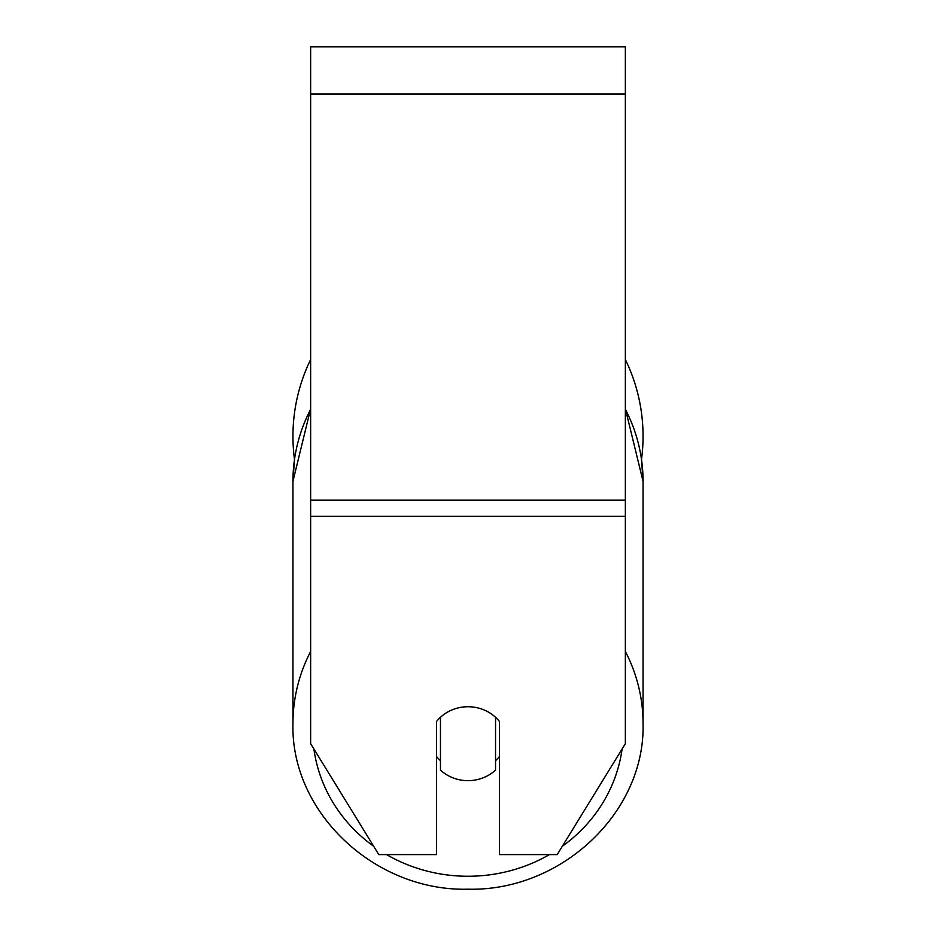 <?xml version="1.0" encoding="UTF-8"?>
<svg xmlns="http://www.w3.org/2000/svg" width="936" height="936" viewBox="0 0 936 936"><rect width="100%" height="100%" fill="white"/><g stroke="black" fill="none" stroke-linecap="round" stroke-linejoin="round"><path stroke-width="1.4" d="M468 780.659A39.335 36.96 0 0 1 440.458 770.094L440.458 717.304A39.335 36.96 0 0 1 468 706.738A39.335 36.96 0 0 1 495.542 717.304L495.542 770.094A39.335 36.96 0 0 1 468 780.659M440.458 760.675A39.335 36.96 0 0 1 436.527 756.463M499.473 756.463A39.335 36.96 0 0 1 495.542 760.675M625.353 516.333L625.353 46.8L310.647 46.8L310.647 743.699L378.787 854.591L436.527 854.591L436.527 721.516A39.335 36.96 0 0 1 499.473 721.516L499.473 854.591L557.212 854.591L625.353 743.699L625.353 516.333L310.647 516.333M643.055 436.246A175.055 175.055 0 0 0 625.353 359.541A175.055 175.055 0 0 1 641.511 459.412L643.055 481.338L643.055 723.516A175.055 164.502 180 0 0 625.353 651.433M310.647 409.254A175.055 164.502 0 0 0 292.945 481.338L294.489 459.412A175.055 175.055 0 0 1 310.647 359.541A175.055 175.055 0 0 0 292.945 436.246M310.647 651.433A175.055 164.502 180 0 0 292.945 723.516C290.616 812.506 374.868 891.528 468 889.2C561.132 891.528 645.384 812.506 643.055 723.516C645.384 812.506 561.132 891.528 468 889.2C374.868 891.528 290.616 812.506 292.945 723.516L292.945 481.338L310.647 408.728M549.444 854.591A155.388 146.016 0 0 1 468 876.26A155.388 146.016 0 0 1 386.556 854.591M373.675 846.273A155.388 146.016 0 0 1 313.899 748.999M622.101 748.999A155.388 146.016 0 0 1 562.325 846.273M625.353 409.254A175.055 164.502 0 0 1 643.055 481.338L625.353 408.728M625.353 94.009L310.647 94.009M625.353 500.187L310.647 500.187"/></g></svg>
